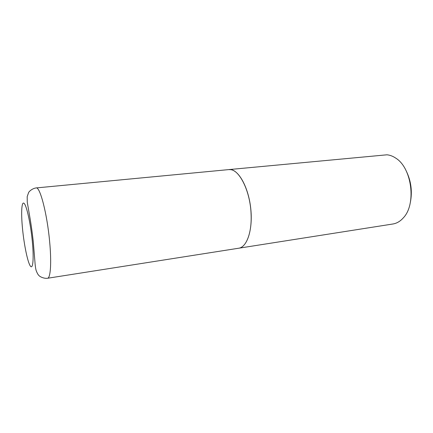 <?xml version="1.0" encoding="UTF-8"?>
<svg xmlns="http://www.w3.org/2000/svg" width="433" height="433" viewBox="0 0 433 433"><rect width="100%" height="100%" fill="white"/><g stroke="black" fill="none" stroke-linecap="round" stroke-linejoin="round"><path stroke-width="0.65" d="M36.145 187.933L228.77 169.601C238.545 167.728 250.512 190.65 251.108 214.784C251.887 233.111 246.166 247.4 238.68 248.228L47.527 278.262C43.776 278.765 39.587 276.487 39.062 275.626C38.201 274.998 37.243 273.331 36.193 270.636C35.587 268.601 35.149 265.369 34.862 260.947L33.244 241.349C32.215 232.158 30.976 223.477 29.525 215.309L27.274 202.233L27.187 196.636L28.61 192.566C29.114 191.348 32.497 188.377 36.145 187.933C39.966 186.423 47.121 213.675 49.622 241.457C51.657 262.56 50.564 278.208 47.527 278.262M228.813 169.595L230.968 169.687C239.552 170.986 248.872 188.804 250.831 209.318C252.883 229.836 247.054 247.178 238.767 248.212L238.724 248.217M228.857 169.59L386.956 154.803C389.971 155.074 392.937 156.205 395.838 158.186C411.956 168.036 416.524 204.284 403.356 217.826C400.265 221.312 396.769 223.374 392.866 224.002L238.767 248.212M406.419 171.349C411.144 181.286 412.454 191.651 410.338 202.449M32.258 240.775C34.034 258.501 32.989 269.992 30.337 266.024C27.712 262.317 24.216 245.543 22.608 229.62C20.968 213.658 21.509 201.085 24.032 203.299C26.527 205.237 30.526 223.087 32.258 240.775"/></g></svg>
